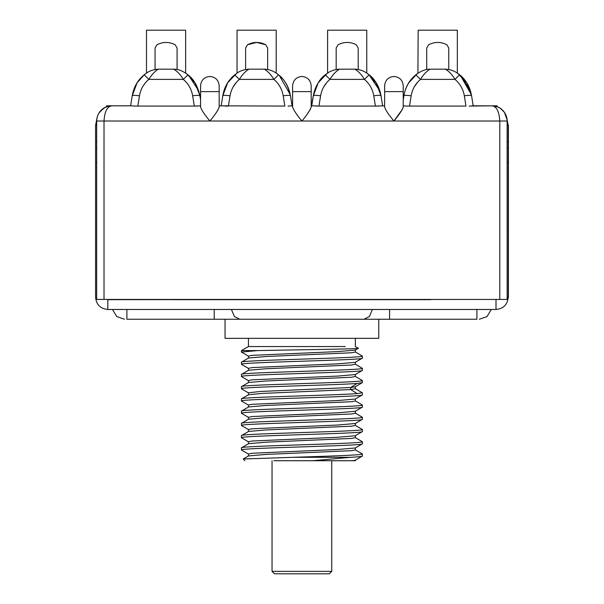 <?xml version="1.0" encoding="UTF-8"?>
<svg xmlns="http://www.w3.org/2000/svg" width="604" height="604" viewBox="0 0 604 604"><rect width="100%" height="100%" fill="white"/><g stroke="black" fill="none" stroke-linecap="round" stroke-linejoin="round"><path stroke-width="0.91" d="M329.308 573.8L274.488 573.8L329.308 573.8M508.425 141.857L507.134 141.857L508.228 141.857L508.228 125.413L507.073 119.69L508.228 125.413L507.134 125.413L508.425 125.413L508.425 297.228L507.134 297.228M508.425 147.927L507.134 147.927L508.228 147.927L508.228 162.612L507.134 162.612L508.425 162.612M382.309 103.812L382.634 105.828L375.416 106.078L384.627 105.828L382.634 105.828L381.018 95.749C378.504 85.557 374.533 78.588 369.104 74.843L364.408 79.381C361.834 74.919 358.663 71.521 354.903 69.173L339.463 69.173C335.741 71.483 332.577 74.888 329.958 79.381L325.262 74.843L327.111 73.409L325.262 74.843C319.916 78.452 315.945 85.421 313.348 95.749L311.203 107.014C310.071 110.328 306.968 114.994 301.902 121.004C296.843 115.002 293.748 110.336 292.6 107.014L292.6 91.634L311.203 91.634L311.203 107.014L311.203 85.76C310.569 80.105 307.466 77.002 301.902 76.459C296.337 77.002 293.242 80.105 292.6 85.76L292.6 107.014L292.6 105.828L288.017 106.078L292.072 105.828L290.456 95.749C288.976 87.082 285.005 80.113 278.55 74.843C284.31 79.139 288.282 86.108 290.456 95.749C289.92 95.175 287.504 95.198 283.208 95.802L284.854 106.078L222.272 105.828L228.395 106.078L225.232 106.078L228.395 106.078L230.041 95.802C231.189 89.173 234.307 83.699 239.395 79.381L234.699 74.843L235.651 74.081L227.746 82.74M345.269 346.545L248.448 346.545L248.448 338.346M248.448 346.545L241.449 350.584L257.704 350.584C293.121 349.807 362.906 349.029 358.323 348.259L355.356 346.545L355.356 338.346M225.05 338.346L225.05 319.252L378.753 319.252L378.753 338.346L225.05 338.346M248.448 358.142L248.448 356.088L252.366 355.341L337.863 351.588L355.25 350.094L358.323 348.259M248.561 368.448L241.547 364.393L241.449 362.189C237.712 360.143 366.092 358.104 362.355 356.066L362.355 358.164C366.092 360.203 237.712 362.241 241.449 364.288M248.448 370.38L248.448 368.327L252.366 367.572L337.863 363.827L355.25 362.332L362.355 358.164M355.356 349.965L355.356 352.026L351.445 352.774L265.941 356.519L248.561 358.021L241.449 362.189M248.561 380.686L241.547 376.632L241.449 374.42C237.712 372.381 366.092 370.343 362.355 368.304L362.355 370.403C366.092 372.442 237.712 374.48 241.449 376.519M248.448 382.619L248.448 380.565L252.366 379.81L337.863 376.066L355.25 374.571L362.355 370.403M355.356 362.204L355.356 364.265L351.445 365.012L265.941 368.757L248.561 370.26L241.449 374.42M248.554 392.925L241.547 388.87L241.449 386.658C237.712 384.62 366.092 382.581 362.355 380.543L362.355 382.642L357.13 383.457L350.735 387.496L260.362 391.475L248.448 392.804L248.448 394.857M241.449 388.757C237.802 386.99 334.865 385.224 357.13 383.457M248.561 405.163L241.449 400.996L241.54 398.791L248.554 394.737L261.993 393.438L350.735 389.557L350.735 387.496L355.25 386.802L362.355 382.642M355.356 374.442L355.356 376.503L351.445 377.251L265.941 380.996L248.561 382.498L241.449 386.658M241.449 400.996C237.712 398.957 366.092 396.919 362.355 394.88L362.355 392.781L357.13 393.597C334.865 395.363 237.802 397.13 241.449 398.897M248.448 407.096L248.448 405.035L252.366 404.287L337.863 400.543L355.25 399.04L362.355 394.88M241.547 413.347L241.449 411.135C237.712 409.097 366.092 407.058 362.355 405.02L362.355 407.119C366.092 409.157 237.712 411.196 241.449 413.234M248.448 419.335L248.448 417.273L252.366 416.526L337.863 412.781L355.25 411.279L362.355 407.119M355.356 398.919L355.356 400.973L351.445 401.728L265.941 405.473L248.561 406.968L241.449 411.135M248.554 429.633L241.54 425.578L241.449 423.374C237.712 421.335 366.092 419.297 362.355 417.258L362.355 419.357C366.092 421.396 237.712 423.434 241.449 425.473M248.448 431.573L248.448 429.512L252.359 428.764L337.87 425.02L355.25 423.517L362.355 419.357M355.356 411.158L355.356 413.211L351.445 413.966L265.941 417.711L248.561 419.206L241.449 423.374M248.561 441.871L241.547 437.817L241.449 435.612C237.712 433.574 366.092 431.535 362.355 429.489L362.355 431.588C366.092 433.634 237.712 435.673 241.449 437.711M248.448 443.804L248.448 441.751L252.366 441.003L337.863 437.258L355.25 435.756L362.355 431.588M355.356 423.396L355.356 425.45L351.452 426.197L265.926 429.95L248.554 431.445L241.449 435.612M248.561 454.11L241.547 450.055L241.449 447.851C237.712 445.812 366.092 443.766 362.355 441.728L362.355 443.827C366.092 445.865 237.712 447.911 241.449 449.95M248.448 456.043L248.448 453.989L252.366 453.242L337.863 449.489L355.25 447.994L362.355 443.827M355.356 435.635L355.356 437.689L351.445 438.436L265.941 442.188L248.561 443.683L241.449 447.851M307.217 114.088L310.388 109.316M273.914 460.724L313 460.724L350.705 457.296C358.368 456.888 362.257 456.481 362.355 456.065L362.355 453.966C363.457 455.076 328.493 456.186 293.574 457.296L243.246 458.995L244.877 460.724M313 460.724L352.713 460.724L355.25 460.233L362.355 456.065M350.705 457.296L293.574 457.296M384.627 105.828L384.627 85.76C385.186 80.113 388.289 77.018 393.929 76.459C399.576 77.018 402.672 80.113 403.23 85.76L403.23 107.014C402.098 110.328 398.995 114.994 393.929 121.004L402.415 109.316M403.23 99.97L403.91 95.749L403.23 99.97L403.23 91.634L384.627 91.634L384.627 107.014C385.518 110.019 388.614 114.684 393.929 121.004L499.787 121.004C499.206 111.483 496.601 106.425 491.958 105.828L497.092 105.828L497.092 106.727L497.092 105.828L473.196 105.828L471.573 95.749C470.093 87.082 466.122 80.113 459.667 74.843C465.427 79.139 469.399 86.108 471.573 95.749C470.093 87.082 466.122 80.113 459.667 74.843L457.998 73.537M200.415 105.828L194.299 106.078L200.573 105.828L200.573 107.014C201.713 110.328 204.809 114.994 209.875 121.004C215.167 114.707 218.271 110.049 219.177 107.014L219.177 91.634L219.177 105.828L222.272 105.828L219.177 105.828M200.573 85.76C201.132 80.113 204.235 77.018 209.875 76.459C215.522 77.018 218.618 80.113 219.177 85.76L219.177 91.634L200.573 91.634L200.573 85.76L200.573 99.97L199.901 95.749L195.115 83.005M218.127 109.739L215.877 113.144M272.042 460.724L272.042 571.354L331.762 571.354L331.762 460.724L338.127 460.724L299.365 460.724M497.084 299.433L107.814 299.675L107.814 309.467L495.997 309.467C503.419 308.735 507.496 304.65 508.228 297.228L508.228 162.612M107.814 309.467C100.385 308.735 96.308 304.65 95.575 297.228L95.575 162.612L96.678 162.612M497.069 299.433L495.997 299.675L495.997 309.467M107.814 299.675L106.742 299.433L107.814 299.675M96.678 147.927L95.575 147.927L95.575 141.857L95.575 297.228M96.678 141.857L95.575 141.857L95.575 125.413L96.814 118.98M508.228 141.857L508.228 147.927M430.765 299.675L173.038 299.675M97.38 116.429L95.575 125.413L96.678 125.413M96.685 120.619L96.678 121.004C96.919 112.125 103.729 105.783 111.853 105.828L106.712 106.727L106.712 105.828L131.717 105.828L130.615 105.828L132.231 95.749L130.615 105.828L106.712 105.828L106.47 106.817M469.134 106.078L491.958 105.828L497.115 106.734M96.678 299.433L104.016 299.433L96.678 299.433L96.678 121.004L96.678 299.433M472.872 103.812L473.196 105.828L472.094 105.828L473.196 105.828L471.573 95.749L466.786 83.005M200.573 91.634L200.573 107.014C201.713 110.336 204.816 115.002 209.875 121.004L96.678 121.004C96.708 118.331 97.425 115.742 98.814 113.242C103.662 107.572 108.003 105.104 111.846 105.828C107.225 106.41 104.613 111.468 104.016 121.004L104.016 299.433L499.787 299.433L499.787 121.004L507.134 121.004C507.307 118.55 506.416 115.689 504.468 112.419C501.886 109.649 501.365 107.021 491.958 105.828C499.969 105.768 506.945 112.118 507.134 121.004L507.134 299.433L499.787 299.433L507.134 299.433L507.118 120.355M200.573 102.453L200.573 101.359M200.573 100.619L200.573 100.219M137.01 83.012L132.231 95.749C132.767 95.175 135.19 95.198 139.479 95.802L137.833 106.078L134.677 106.078L197.455 106.078L194.299 106.078L193.235 99.449M131.717 105.828L134.677 106.078M403.389 105.828L406.349 106.078L403.23 105.828L403.23 107.014M406.349 106.078L409.512 106.078L406.349 106.078M507.073 119.698L504.408 112.329M504.332 112.223L500.701 108.607M499.115 107.625L497.092 106.727M352.713 460.724L355.348 460.724L355.356 460.105M137.131 82.823L144.145 74.843L137.712 81.933M137.183 82.74L144.145 74.843L145.994 73.462L143.495 75.394M189.399 76.081L194.616 82.227M196.021 84.545L199.901 95.749C197.719 86.108 193.756 79.139 187.987 74.843L186.138 73.409L187.987 74.843L186.138 73.409L187.987 74.843L183.291 79.381C180.717 74.919 177.546 71.521 173.786 69.173C177.538 69.075 181.653 70.502 186.138 73.462M139.479 95.802C140.611 89.211 143.729 83.737 148.841 79.381L144.145 74.843C137.637 80.392 133.665 87.361 132.231 95.749C133.718 87.082 137.689 80.113 144.145 74.843L145.096 74.081M138.497 80.83L136.7 83.526M466.673 82.816L457.809 73.409L459.667 74.843L454.971 79.381C460.059 83.699 463.185 89.181 464.325 95.802L465.971 106.078L409.512 106.078L411.158 95.802C412.305 89.173 415.424 83.699 420.52 79.381L415.816 74.843L409.391 81.933M408.863 82.74L417.198 73.756M126.9 299.675C107.973 299.675 107.973 299.675 126.9 299.675M194.994 82.816L187.044 74.088M292.6 107.014C293.74 110.328 296.836 114.994 301.902 121.004L412.532 121.004M292.6 105.828L290.977 105.828L292.072 105.828L290.456 95.749M155.054 69.49L157.199 69.218L155.054 69.49L155.054 47.98L156.987 44.734C163.035 41.684 169.09 41.684 175.145 44.734L177.078 47.98L177.078 69.498L175.855 69.301M194.299 106.078L192.646 95.802C191.506 89.181 188.388 83.699 183.291 79.381L148.841 79.381C150.789 75.908 155.198 70.721 158.339 69.173C153.386 69.505 149.271 70.932 145.994 73.462L146.485 73.129L146.485 30.2L185.647 30.2L185.647 73.129M318.95 106.078L312.834 105.828L318.95 106.078L315.794 106.078L318.95 106.078L320.603 95.802C321.751 89.173 324.869 83.699 329.958 79.381L364.408 79.381C369.505 83.699 372.623 89.181 373.763 95.802L375.416 106.078L378.572 106.078L318.95 106.078M311.203 105.828L312.834 105.828M384.627 91.634L384.627 85.76M417.908 73.303L418.164 30.2L457.326 30.2L457.326 73.129L457.809 73.462C454.253 70.811 450.139 69.385 445.465 69.173L430.018 69.173C426.303 71.483 423.132 74.888 420.52 79.381L454.971 79.381C452.388 74.919 449.225 71.521 445.465 69.173L446.605 69.218M417.492 73.537L415.816 74.843L417.674 73.462C422.113 70.517 426.228 69.09 430.018 69.173M411.158 95.802C406.862 95.198 404.446 95.175 403.91 95.749C405.397 87.082 409.361 80.113 415.816 74.843L415.174 75.394M416.768 74.081L415.816 74.843C409.316 80.392 405.344 87.361 403.91 95.749M410.176 80.83L409.074 82.408M355.25 449.806L362.355 453.966M243.246 458.995L248.561 455.922L265.941 454.427L351.445 450.675L355.356 449.927L355.356 447.874M355.25 437.568L362.355 441.728M355.25 413.091L362.355 417.258M355.25 400.852L362.355 405.02M355.25 376.375L362.355 380.543M355.25 364.137L362.355 368.304M355.25 351.906L362.355 356.066M248.561 356.209L241.449 352.049L257.704 350.584M357.13 393.597L350.735 389.557L355.356 388.742L355.356 386.681M355.25 388.614L362.355 392.781M355.25 425.329L362.355 429.489M221.177 105.828L222.793 95.749L221.177 105.828L222.272 105.828M158.339 69.173L173.786 69.173M283.208 95.802C282.06 89.181 278.942 83.699 273.854 79.381L278.55 74.843L276.874 73.537M376.118 82.816L369.104 74.843L367.255 73.462C363.699 70.811 359.576 69.385 354.903 69.173L356.05 69.218M292.6 91.634L292.6 85.76M226.893 84.145L222.793 95.749C224.273 87.082 228.244 80.113 234.699 74.843L235.651 74.081M214.677 319.252L225.05 319.252M389.58 309.467L389.58 319.252L476.903 319.252C480.067 319.252 480.067 319.252 476.903 319.252C480.067 319.252 480.067 319.252 476.903 319.252L126.9 319.252C123.737 319.252 123.737 319.252 126.9 319.252C123.737 319.252 123.737 319.252 126.9 319.252L214.186 319.252L126.9 319.252L126.9 309.467M227.791 82.665L236.557 73.409M230.041 95.802C225.745 95.198 223.329 95.175 222.793 95.749L227.565 83.012M227.685 82.823L234.699 74.843C228.199 80.392 224.227 87.361 222.793 95.749C224.227 87.361 228.199 80.392 234.699 74.843C228.199 80.392 224.227 87.361 222.793 95.749M273.854 79.381C271.272 74.919 268.108 71.521 264.348 69.173L248.901 69.173C245.186 71.483 242.015 74.888 239.395 79.381L273.854 79.381M438.308 42.446L437.741 42.439M166.629 42.446L166.062 42.439M256.534 42.439L247.542 44.734C253.597 41.668 259.652 41.668 265.707 44.734L256.73 42.439M276.692 73.462L276.692 73.462C273.136 70.811 269.022 69.385 264.348 69.173L265.496 69.218M247.746 69.226L248.901 69.173C243.948 69.505 239.826 70.932 236.557 73.462L237.047 73.129L237.047 30.2L276.202 30.2L276.202 73.129M267.64 69.49L267.64 47.98L265.707 44.734L257.191 42.446M256.625 42.439L247.542 44.734L245.609 47.98L245.609 69.498M264.348 69.173L266.281 69.286M358.195 69.49L358.195 47.98L356.262 44.734C350.207 41.684 344.159 41.684 338.104 44.734L336.171 47.98L338.104 44.734L336.171 47.98L336.171 69.498L339.463 69.173C334.503 69.505 330.388 70.932 327.111 73.462L327.602 73.129L327.602 30.2L366.764 30.2L366.764 73.129M336.171 69.49L338.3 69.226M347.753 42.446L347.187 42.439M354.903 69.173L356.836 69.286M373.763 95.802C378.059 95.198 380.475 95.175 381.018 95.749C379.531 87.082 375.56 80.113 369.104 74.843L369.867 75.492M374.752 80.83L376.541 83.518M382.634 105.828L381.018 95.749L376.232 83.005M311.732 105.828L313.348 95.749L318.127 83.012M318.248 82.823L325.382 74.836M367.255 73.462L369.104 74.843L367.255 73.409L369.104 74.843L379.878 90.932L369.92 75.538M317.447 84.145L313.348 95.749L314.269 91.642M318.436 82.529L327.111 73.409L318.353 82.665M327.111 73.409L325.262 74.843C318.753 80.392 314.79 87.361 313.348 95.749C313.891 95.175 316.307 95.198 320.603 95.802M426.726 69.49L426.726 47.98L428.659 44.734C434.714 41.684 440.769 41.684 446.824 44.734L448.757 47.98L448.757 69.49M137.871 105.828L138.897 99.449M301.902 121.004L191.272 121.004M465.933 105.828L464.914 99.449M410.577 99.449L409.55 105.828M414.359 86.727L417.674 82.114M464.325 95.802C468.621 95.198 471.037 95.175 471.573 95.749M192.646 95.802C196.942 95.198 199.358 95.175 199.901 95.749L200.573 99.97M284.854 106.078L283.789 99.449M228.433 105.828L229.46 99.449M233.242 86.727L236.557 82.114M375.416 106.078L374.352 99.449M318.995 105.828L320.014 99.449M323.797 86.727L327.111 82.114M214.224 319.252L214.224 309.467M239.765 319.252L234.382 316.496L231.43 309.467M364.046 319.252L369.429 316.496L372.381 309.467M476.903 319.252L476.903 309.467M331.762 571.354L329.316 573.8M272.042 571.354L274.488 573.8M106.712 106.727L103.843 108.116M103.178 108.554L102.204 109.294M102.121 109.354L99.35 112.404M98.361 114.05L98.082 114.632M97.757 115.379L96.995 117.901M507.134 121.004L507.134 299.433M471.392 94.707L460.474 75.538M470.441 90.932L460.422 75.492L470.441 90.932M132.231 95.749C133.665 87.361 137.637 80.392 144.145 74.843M459.667 74.843L458.723 74.088M248.561 417.402L241.547 413.34M198.761 90.932L188.75 75.492M241.449 352.049L241.449 350.584M278.55 74.843L277.848 74.277M290.275 94.707L279.358 75.538M313.348 95.749C314.79 87.361 318.753 80.392 325.262 74.843M112.465 309.467L116.776 316.541L124.454 319.252L116.776 316.541L112.465 309.467M491.339 309.467L487.035 316.541L479.349 319.252L487.035 316.541L491.339 309.467"/></g></svg>
